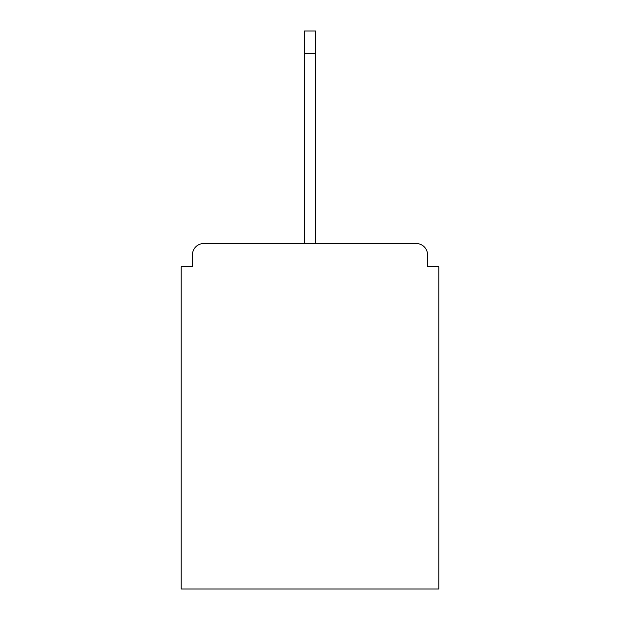 <?xml version="1.0" encoding="UTF-8"?>
<svg xmlns="http://www.w3.org/2000/svg" width="620" height="620" viewBox="0 0 620 620"><rect width="100%" height="100%" fill="white"/><g stroke="black" fill="none" stroke-linecap="round" stroke-linejoin="round"><path stroke-width="0.93" d="M427.536 266.817L427.536 254.804L427.536 266.817L438.797 266.817L438.797 589L181.203 589L181.203 266.817L192.464 266.817L192.464 254.804L192.464 266.817M304.366 53.529L304.366 31L315.634 31L315.634 53.529L304.366 53.529L304.366 243.536L203.732 243.536L416.268 243.536A11.268 11.268 0 0 1 427.536 254.804M304.366 243.536L203.732 243.536A11.268 11.268 0 0 0 192.464 254.804M315.634 53.529L315.634 243.536"/></g></svg>
